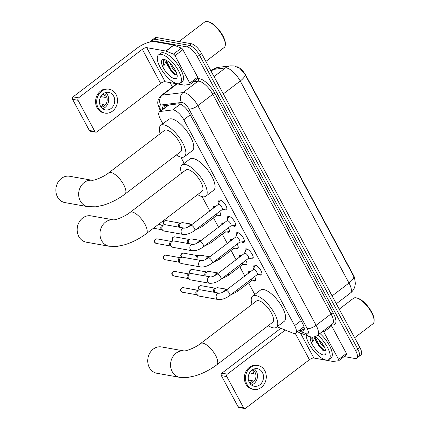 <?xml version="1.0" encoding="UTF-8"?>
<svg xmlns="http://www.w3.org/2000/svg" width="430" height="430" viewBox="0 0 430 430"><rect width="100%" height="100%" fill="white"/><g stroke="black" fill="none" stroke-linecap="round" stroke-linejoin="round"><path stroke-width="0.64" d="M219.59 211.533A5.703 2.171 52.7 0 1 220.3 215.86A5.703 2.171 52.7 0 1 219.375 216.021A5.703 2.171 52.7 0 1 218.327 215.618M213.038 208.459A5.703 2.171 52.7 0 1 213.387 206.782A5.703 2.171 52.7 0 1 214.312 206.626A5.703 2.171 52.7 0 1 215.097 206.889M228.351 227.803A5.703 2.171 52.7 0 1 229.056 232.13A5.703 2.171 52.7 0 1 228.131 232.286A5.703 2.171 52.7 0 1 227.083 231.883M221.794 224.723A5.703 2.171 52.7 0 1 222.149 223.052A5.703 2.171 52.7 0 1 223.073 222.891A5.703 2.171 52.7 0 1 223.858 223.159M237.113 244.068A5.703 2.171 52.7 0 1 237.817 248.395A5.703 2.171 52.7 0 1 236.892 248.556A5.703 2.171 52.7 0 1 235.844 248.153M230.555 240.993A5.703 2.171 52.7 0 1 230.905 239.316A5.703 2.171 52.7 0 1 231.829 239.161A5.703 2.171 52.7 0 1 232.614 239.424M245.869 260.338A5.703 2.171 52.7 0 1 246.573 264.665A5.703 2.171 52.7 0 1 245.648 264.821A5.703 2.171 52.7 0 1 244.6 264.418M239.316 257.264A5.703 2.171 52.7 0 1 239.666 255.587A5.703 2.171 52.7 0 1 240.59 255.425A5.703 2.171 52.7 0 1 241.375 255.694M254.63 276.608A5.703 2.171 52.7 0 1 255.334 280.935A5.703 2.171 52.7 0 1 254.409 281.091A5.703 2.171 52.7 0 1 253.361 280.688M248.072 273.528A5.703 2.171 52.7 0 1 248.427 271.851A5.703 2.171 52.7 0 1 249.352 271.695A5.703 2.171 52.7 0 1 250.136 271.959M218.967 202.734A6.068 2.311 52.7 0 1 219.155 200.208A6.068 2.311 52.7 0 1 220.138 200.041A6.068 2.311 52.7 0 1 225.352 204.605A6.068 2.311 52.7 0 1 226.508 209.867A6.068 2.311 52.7 0 1 225.524 210.033A6.068 2.311 52.7 0 1 224.025 209.378M227.728 218.999A6.068 2.311 52.7 0 1 227.916 216.478A6.068 2.311 52.7 0 1 228.9 216.306A6.068 2.311 52.7 0 1 234.113 220.875A6.068 2.311 52.7 0 1 235.264 226.137A6.068 2.311 52.7 0 1 234.28 226.304A6.068 2.311 52.7 0 1 232.78 225.642M236.484 235.269A6.068 2.311 52.7 0 1 236.672 232.743A6.068 2.311 52.7 0 1 237.656 232.576A6.068 2.311 52.7 0 1 242.869 237.14A6.068 2.311 52.7 0 1 244.025 242.402A6.068 2.311 52.7 0 1 243.041 242.574A6.068 2.311 52.7 0 1 241.542 241.913M245.245 251.539A6.068 2.311 52.7 0 1 245.433 249.013A6.068 2.311 52.7 0 1 246.417 248.841A6.068 2.311 52.7 0 1 251.631 253.41A6.068 2.311 52.7 0 1 252.786 258.672A6.068 2.311 52.7 0 1 251.797 258.839A6.068 2.311 52.7 0 1 250.298 258.177M254.006 267.804A6.068 2.311 52.7 0 1 254.195 265.278A6.068 2.311 52.7 0 1 255.178 265.111A6.068 2.311 52.7 0 1 260.392 269.68A6.068 2.311 52.7 0 1 261.542 274.937A6.068 2.311 52.7 0 1 260.558 275.109A6.068 2.311 52.7 0 1 259.059 274.447M277.076 326.779L292.862 333.11A10.696 4.074 -127.3 0 0 293.883 333.411A10.696 4.074 -127.3 0 0 295.62 333.116A10.696 4.074 -127.3 0 0 294.614 325.58L183.787 119.75A10.696 4.074 -127.3 0 0 172.688 109.924L160.315 111.461A10.696 4.074 -127.3 0 0 159.46 111.795A10.696 4.074 -127.3 0 0 160.465 119.33L162.873 123.808M354.949 279.355A9.627 3.671 -127.3 0 0 353.412 275.13L245.895 75.454A9.627 3.671 -127.3 0 0 236.855 66.677M295.62 333.116L303.929 326.719M168.452 105.07L159.46 111.795M180.788 157.079L184.185 163.389M202.105 196.666L209.786 210.931M213.527 217.881L218.548 227.201M222.283 234.146L227.303 243.466M231.044 250.416L236.065 259.736M239.806 266.681L244.821 276.001M248.561 282.951L254.764 294.469M354.642 278.339L355.379 283.606L354.739 286.939C353.901 289.428 352.439 291.475 350.348 293.093A14.265 5.434 -127.3 0 0 349.015 283.042A12.481 4.413 -28.3 0 0 353.777 276.452L244.998 74.428L239.838 68.289L234.334 65.962L230.458 65.86A12.481 11.266 82.9 0 0 225.438 67.924L213.377 69.423A14.265 5.434 -127.3 0 0 212.232 69.864L210.92 70.864M150.145 41.952A10.696 4.074 52.7 0 1 150.758 41.049A10.696 4.074 52.7 0 1 152.489 40.753L187.174 46.94L189.27 45.343A10.696 4.074 52.7 0 1 199.488 55.131L357.755 349.063A10.696 4.074 52.7 0 1 358.76 356.599A10.696 4.074 52.7 0 0 357.755 349.063L199.488 55.131A10.696 4.074 52.7 0 0 189.27 45.343L154.59 39.157L189.27 45.343L191.371 43.747A10.696 4.074 52.7 0 1 201.589 53.53L359.856 347.467A10.696 4.074 52.7 0 1 360.856 355.003L356.658 358.195A10.696 4.074 52.7 0 1 354.927 358.491L344.172 356.572M150.758 41.049L152.854 39.453A10.696 4.074 52.7 0 1 154.59 39.157A10.696 4.074 52.7 0 0 152.854 39.453L154.956 37.856A10.696 4.074 52.7 0 1 156.687 37.56L191.371 43.747M299.361 330.267L300.758 330.826A10.696 4.074 -127.3 0 0 301.779 331.127A10.696 4.074 -127.3 0 0 303.515 330.831A10.696 4.074 -127.3 0 0 302.51 323.296L189.625 113.638A10.696 4.074 -127.3 0 0 178.525 103.818L164.298 105.587A10.696 4.074 -127.3 0 0 163.443 105.914A10.696 4.074 -127.3 0 0 162.82 109.242M304.214 329.573A10.696 4.074 52.7 0 1 303.881 329.531A10.696 4.074 52.7 0 1 302.854 329.229L301.462 328.671M187.174 46.94A10.696 4.074 52.7 0 1 197.392 56.728L355.658 350.66A10.696 4.074 52.7 0 1 356.658 358.195M172.446 87.01L170.076 82.603M164.916 107.645L164.916 107.64A10.696 4.074 52.7 0 1 164.851 105.517M330.971 325.058A1.784 0.677 52.7 0 1 331.659 326.004L323.79 331.998L338.571 359.453L346.44 353.46A1.784 0.677 52.7 0 1 346.607 354.718L338.738 360.706A1.784 0.677 -127.3 0 0 338.571 359.453M331.659 326.004L346.44 353.46M244.584 408.5L239.107 407.522A1.784 1.521 -79.9 0 1 238.107 406.764L243.584 407.742A1.784 1.521 100.1 0 0 245.686 408.215L309.433 359.7A3.564 1.263 151.7 0 1 313.884 358.034L332.971 361.437A1.784 0.677 -127.3 0 0 333.116 361.442L338.598 360.765A1.784 0.677 -127.3 0 0 338.738 360.706M221.348 375.643A1.784 1.521 -79.9 0 1 221.869 373.175L227.346 374.148A1.784 1.521 100.1 0 0 226.825 376.615L221.348 375.643L238.107 406.764M280.849 328.294L221.869 373.175M226.825 376.615L243.584 407.742M227.346 374.148L285.278 330.068M323.79 331.998A1.784 0.677 -127.3 0 0 323.102 331.046M249.309 382.474A8.912 7.616 100.1 0 0 254.302 386.258A8.912 7.616 100.1 0 0 262.112 382.216A8.912 7.616 100.1 0 0 262.429 372.493A8.912 7.616 100.1 0 0 257.436 368.709A8.912 7.616 100.1 0 0 249.626 372.751A8.912 7.616 100.1 0 0 249.309 382.474M251.426 384.979A8.912 7.616 100.1 0 0 256.404 371.418A8.912 7.616 100.1 0 0 254.291 368.908M249.443 382.711L249.954 382.802A7.133 6.09 -79.9 0 0 252.577 380.803L248.432 380.066M249.534 372.907L254.076 373.718A7.133 6.09 -79.9 0 0 253.453 372.122A7.133 6.09 -79.9 0 0 252.491 370.784L251.383 370.585M249.959 383.49A7.133 6.09 100.1 0 0 255.205 379.502A7.133 6.09 100.1 0 0 255.092 372.418A7.133 6.09 100.1 0 0 252.399 369.8M258 365.548L256.903 365.355A12.121 10.358 100.1 0 0 246.282 370.848A12.121 10.358 100.1 0 0 245.852 384.076A12.121 10.358 100.1 0 0 252.647 389.22L253.738 389.419A12.121 10.358 100.1 0 0 264.364 383.92A12.121 10.358 100.1 0 0 264.789 370.698A12.121 10.358 100.1 0 0 258 365.548A12.121 10.358 100.1 0 0 247.379 371.047A12.121 10.358 100.1 0 0 246.949 384.269A12.121 10.358 100.1 0 0 253.738 389.419M339.227 309.148L353.535 298.259A16.044 6.117 52.7 0 1 356.137 297.818A16.044 6.117 52.7 0 1 356.406 297.872L357.233 298.054A15.335 5.843 52.7 0 1 368.424 307.09A15.335 5.843 52.7 0 1 374.154 320.291L374.111 321.135A16.044 6.117 52.7 0 1 372.971 323.801L354.626 337.754M356.406 297.872A16.044 6.117 52.7 0 1 368.118 307.326A16.044 6.117 52.7 0 1 374.111 321.135M317.824 335.061A17.829 6.794 52.7 0 1 328.923 359.555A17.829 6.794 52.7 0 1 326.037 360.05A17.829 6.794 52.7 0 1 313.513 350.488A17.829 6.794 52.7 0 1 306.085 335.271M319.92 333.465A17.829 6.794 52.7 0 1 331.025 357.959L328.923 359.555M320.382 341.124L323.849 346.01M318.506 339.173L321.151 344.392L324.983 348.305M315.948 337.12L315.631 339.232L316.383 342.167L322.925 350.477L324.107 351.047L325.806 350.805M315.088 336.599A11.626 4.429 52.7 0 1 325.994 352.686A11.626 4.429 52.7 0 1 323.285 354.938A11.626 4.429 52.7 0 1 313.964 347.171A11.626 4.429 52.7 0 1 310.519 336.857M312.11 336.959C311.589 338.082 311.804 339.791 312.75 342.087L315.212 336.668M316.383 342.167A8.057 3.069 52.7 0 1 315.792 337.023M315.787 340.2L319.146 346.317L323.473 350.783M315.652 338.034L319.565 346L325.01 351.176M312.336 337.045L312.126 339.458L312.75 342.087M184.094 350.955L161.567 346.935A13.373 11.422 100.1 0 0 149.85 352.998A13.373 11.422 100.1 0 0 149.382 367.585A13.373 11.422 100.1 0 0 156.869 373.262L179.686 377.336A13.373 11.422 -79.9 0 1 172.199 371.654A13.373 11.422 -79.9 0 1 172.575 357.228A13.373 11.422 -79.9 0 1 184.072 350.955M200.627 343.505A13.373 5.096 -127.3 0 1 202.799 343.135A13.373 5.096 -127.3 0 1 215.57 355.368A13.373 5.096 -127.3 0 1 216.822 364.785L272.599 322.344A13.373 5.096 -127.3 0 0 270.056 310.756A13.373 5.096 -127.3 0 0 258.57 300.694A13.373 5.096 -127.3 0 0 256.404 301.065L200.627 343.505C195.731 347.574 186.152 351.208 183.986 350.955M252.055 304.375A19.613 7.471 52.7 0 1 252.625 296.098A19.613 7.471 52.7 0 1 255.807 295.555A19.613 7.471 52.7 0 1 272.652 310.31A19.613 7.471 52.7 0 1 276.377 327.311A19.613 7.471 52.7 0 1 273.195 327.853A19.613 7.471 52.7 0 1 268.25 325.655M252.625 296.098L260.494 290.11A19.613 7.471 52.7 0 1 263.676 289.567A19.613 7.471 52.7 0 1 280.521 304.322A19.613 7.471 52.7 0 1 284.246 321.323L276.377 327.311M113.515 219.875L90.988 215.855A13.373 11.422 100.1 0 0 79.27 221.918A13.373 11.422 100.1 0 0 78.803 236.505A13.373 11.422 100.1 0 0 86.29 242.181L109.107 246.25A13.373 11.422 -79.9 0 1 101.62 240.574A13.373 11.422 -79.9 0 1 101.996 226.148A13.373 11.422 -79.9 0 1 113.488 219.875M130.048 212.425A13.373 5.096 -127.3 0 1 132.22 212.054A13.373 5.096 -127.3 0 1 144.991 224.288A13.373 5.096 -127.3 0 1 146.243 233.705L202.019 191.264A13.373 5.096 -127.3 0 0 199.477 179.675A13.373 5.096 -127.3 0 0 187.991 169.613A13.373 5.096 -127.3 0 0 185.825 169.984L130.048 212.425C125.146 216.489 115.573 220.122 113.407 219.875M181.471 173.295A19.613 7.471 52.7 0 1 182.046 165.018A19.613 7.471 52.7 0 1 185.222 164.475A19.613 7.471 52.7 0 1 202.073 179.229A19.613 7.471 52.7 0 1 205.798 196.23A19.613 7.471 52.7 0 1 202.616 196.773A19.613 7.471 52.7 0 1 197.666 194.575M182.046 165.018L189.915 159.03A19.613 7.471 52.7 0 1 193.097 158.487A19.613 7.471 52.7 0 1 209.942 173.242A19.613 7.471 52.7 0 1 213.667 190.243L205.798 196.23M92.203 180.294L69.676 176.273A13.373 11.422 100.1 0 0 57.959 182.336A13.373 11.422 100.1 0 0 57.486 196.924A13.373 11.422 100.1 0 0 64.978 202.6L87.795 206.669A13.373 11.422 -79.9 0 1 80.302 200.993A13.373 11.422 -79.9 0 1 80.684 186.561A13.373 11.422 -79.9 0 1 92.176 180.294M108.736 172.844A13.373 5.096 -127.3 0 1 110.902 172.473A13.373 5.096 -127.3 0 1 123.679 184.706A13.373 5.096 -127.3 0 1 124.931 194.124L180.707 151.682A13.373 5.096 -127.3 0 0 178.165 140.089A13.373 5.096 -127.3 0 0 166.679 130.032A13.373 5.096 -127.3 0 0 164.513 130.403L108.736 172.844C103.834 176.907 94.261 180.541 92.095 180.294M160.159 133.708A19.613 7.471 52.7 0 1 160.734 125.436A19.613 7.471 52.7 0 1 163.911 124.894A19.613 7.471 52.7 0 1 180.756 139.648A19.613 7.471 52.7 0 1 184.486 156.649A19.613 7.471 52.7 0 1 181.304 157.192A19.613 7.471 52.7 0 1 176.354 154.994M160.734 125.436L168.603 119.443A19.613 7.471 52.7 0 1 171.78 118.9A19.613 7.471 52.7 0 1 188.63 133.66A19.613 7.471 52.7 0 1 192.355 150.656L184.486 156.649M257.086 274.738L261.225 274.13A5.348 2.037 -127.3 0 0 261.633 273.964A5.348 2.037 -127.3 0 0 261.956 273.442M257.188 274.657A3.209 1.225 -127.3 0 0 256.576 271.878A3.209 1.225 -127.3 0 0 253.824 269.465A3.209 1.225 -127.3 0 0 253.302 269.551L225.809 290.47A3.209 1.225 -127.3 0 1 226.33 290.384A3.209 1.225 -127.3 0 1 229.303 293.152A3.209 1.225 -127.3 0 1 229.695 295.582L257.188 274.657M219.413 293.206A3.209 2.741 -79.9 0 0 216.655 294.582A3.209 2.741 -79.9 0 0 216.408 297.995A3.209 2.741 -79.9 0 0 216.494 298.162A3.209 2.741 -79.9 0 0 218.29 299.527L199.052 296.093A3.209 2.741 -79.9 0 1 197.994 295.62A3.209 2.741 -79.9 0 1 197.252 294.733A3.209 2.741 -79.9 0 1 198.192 290.293A3.209 2.741 -79.9 0 1 199.02 289.858A3.209 2.741 -79.9 0 1 200.181 289.777L219.407 293.206C220.955 293.185 223.089 292.276 225.809 290.47M197.994 295.62L196.618 294.545A2.317 1.978 -79.9 0 1 196.085 293.905A2.317 1.978 -79.9 0 1 196.763 290.702A2.317 1.978 -79.9 0 1 197.359 290.384L199.02 289.858M255.743 265.278A5.348 2.037 -127.3 0 0 255.151 265.455A5.348 2.037 -127.3 0 0 254.888 265.799L253.2 269.626M248.325 258.468L252.469 257.86A5.348 2.037 -127.3 0 0 252.872 257.699A5.348 2.037 -127.3 0 0 253.2 257.178M248.427 258.392A3.209 1.225 -127.3 0 0 247.82 255.608A3.209 1.225 -127.3 0 0 245.062 253.195A3.209 1.225 -127.3 0 0 244.541 253.286L217.048 274.206A3.209 1.225 -127.3 0 1 217.569 274.114A3.209 1.225 -127.3 0 1 220.542 276.888A3.209 1.225 -127.3 0 1 220.934 279.312L248.427 258.392M210.652 276.942A3.209 2.741 -79.9 0 0 207.894 278.317A3.209 2.741 -79.9 0 0 207.647 281.725A3.209 2.741 -79.9 0 0 207.733 281.897A3.209 2.741 -79.9 0 0 209.528 283.257L190.291 279.828A3.209 2.741 -79.9 0 1 189.232 279.349A3.209 2.741 -79.9 0 1 188.496 278.463A3.209 2.741 -79.9 0 1 189.431 274.023A3.209 2.741 -79.9 0 1 190.264 273.587A3.209 2.741 -79.9 0 1 191.42 273.507L210.652 276.942C212.2 276.92 214.333 276.006 217.048 274.206M189.232 279.349L187.862 278.28A2.317 1.978 -79.9 0 1 187.324 277.64A2.317 1.978 -79.9 0 1 188.001 274.431A2.317 1.978 -79.9 0 1 188.603 274.12L190.264 273.587M246.987 249.008A5.348 2.037 -127.3 0 0 246.395 249.185A5.348 2.037 -127.3 0 0 246.132 249.529L244.439 253.361M239.569 242.203L243.708 241.595A5.348 2.037 -127.3 0 0 244.111 241.429A5.348 2.037 -127.3 0 0 244.439 240.907M239.671 242.122A3.209 1.225 -127.3 0 0 239.058 239.343A3.209 1.225 -127.3 0 0 236.301 236.925A3.209 1.225 -127.3 0 0 235.785 237.016L208.287 257.935A3.209 1.225 -127.3 0 1 208.808 257.849A3.209 1.225 -127.3 0 1 211.78 260.618A3.209 1.225 -127.3 0 1 212.178 263.047L239.671 242.122M201.901 260.671L201.89 260.671A3.209 2.741 -79.9 0 0 199.138 262.047A3.209 2.741 -79.9 0 0 198.891 265.46A3.209 2.741 -79.9 0 0 198.972 265.627A3.209 2.741 -79.9 0 0 200.772 266.992L181.535 263.558A3.209 2.741 -79.9 0 1 180.476 263.085A3.209 2.741 -79.9 0 1 179.735 262.198A3.209 2.741 -79.9 0 1 180.675 257.758A3.209 2.741 -79.9 0 1 181.503 257.323A3.209 2.741 -79.9 0 1 182.659 257.242L201.89 260.671C203.438 260.65 205.572 259.741 208.287 257.935M180.476 263.085L179.1 262.01A2.317 1.978 -79.9 0 1 178.568 261.37A2.317 1.978 -79.9 0 1 179.245 258.167A2.317 1.978 -79.9 0 1 179.842 257.849L181.503 257.323M238.225 232.743A5.348 2.037 -127.3 0 0 237.634 232.92A5.348 2.037 -127.3 0 0 237.371 233.264L235.683 237.091M230.808 225.933L234.952 225.325A5.348 2.037 -127.3 0 0 235.355 225.164A5.348 2.037 -127.3 0 0 235.678 224.637M230.91 225.857A3.209 1.225 -127.3 0 0 230.303 223.073A3.209 1.225 -127.3 0 0 227.545 220.66A3.209 1.225 -127.3 0 0 227.024 220.746L199.531 241.671A3.209 1.225 -127.3 0 1 200.052 241.579A3.209 1.225 -127.3 0 1 203.025 244.347A3.209 1.225 -127.3 0 1 203.417 246.777L230.91 225.857M193.14 244.407L193.129 244.407A3.209 2.741 -79.9 0 0 190.377 245.777A3.209 2.741 -79.9 0 0 190.13 249.19A3.209 2.741 -79.9 0 0 190.216 249.362A3.209 2.741 -79.9 0 0 192.011 250.722L172.774 247.293A3.209 2.741 -79.9 0 1 171.715 246.815A3.209 2.741 -79.9 0 1 170.979 245.928A3.209 2.741 -79.9 0 1 171.914 241.488A3.209 2.741 -79.9 0 1 172.742 241.053A3.209 2.741 -79.9 0 1 173.903 240.972L193.134 244.407C194.682 244.385 196.811 243.471 199.531 241.671M171.715 246.815L170.339 245.745A2.317 1.978 -79.9 0 1 169.807 245.105A2.317 1.978 -79.9 0 1 170.484 241.897A2.317 1.978 -79.9 0 1 171.081 241.585L172.742 241.053M229.464 216.473A5.348 2.037 -127.3 0 0 228.878 216.65A5.348 2.037 -127.3 0 0 228.609 216.994L226.922 220.826M222.052 209.663L226.191 209.061A5.348 2.037 -127.3 0 0 226.594 208.894A5.348 2.037 -127.3 0 0 226.922 208.373M222.149 209.587A3.209 1.225 -127.3 0 0 221.541 206.808A3.209 1.225 -127.3 0 0 218.784 204.39A3.209 1.225 -127.3 0 0 218.263 204.481L190.769 225.401A3.209 1.225 -127.3 0 1 191.291 225.315A3.209 1.225 -127.3 0 1 194.263 228.083A3.209 1.225 -127.3 0 1 194.656 230.507L222.149 209.587M184.379 228.136L184.373 228.136A3.209 2.741 -79.9 0 0 181.616 229.512A3.209 2.741 -79.9 0 0 181.369 232.926A3.209 2.741 -79.9 0 0 181.455 233.092A3.209 2.741 -79.9 0 0 183.255 234.457L164.013 231.023A3.209 2.741 -79.9 0 1 162.954 230.55A3.209 2.741 -79.9 0 1 162.218 229.663A3.209 2.741 -79.9 0 1 163.153 225.223A3.209 2.741 -79.9 0 1 163.986 224.788A3.209 2.741 -79.9 0 1 165.142 224.707L184.373 228.136C185.921 228.115 188.055 227.207 190.769 225.401M162.954 230.55L161.583 229.475A2.317 1.978 -79.9 0 1 161.046 228.835A2.317 1.978 -79.9 0 1 161.723 225.632A2.317 1.978 -79.9 0 1 162.325 225.315L163.986 224.788M220.708 200.208A5.348 2.037 -127.3 0 0 220.117 200.38A5.348 2.037 -127.3 0 0 219.854 200.729L218.16 204.556M251.099 281.021L255.237 280.414A5.348 2.037 -127.3 0 0 255.646 280.247A5.348 2.037 -127.3 0 0 255.721 280.183M230.141 295.243L237.032 291.723L251.201 280.94A3.209 1.225 -127.3 0 0 251.168 279.242M214.801 292.384A3.209 2.741 -79.9 0 1 215.898 288.283A3.209 2.741 -79.9 0 1 216.725 287.847A3.209 2.741 -79.9 0 1 217.886 287.767L227.336 289.309M214.022 292.244A2.317 1.978 -79.9 0 1 213.791 291.9A2.317 1.978 -79.9 0 1 214.468 288.691A2.317 1.978 -79.9 0 1 215.07 288.379L216.725 287.847M249.255 271.679A5.348 2.037 -127.3 0 0 249.163 271.738A5.348 2.037 -127.3 0 0 248.9 272.082L248.357 273.313M242.337 264.751L246.481 264.144A5.348 2.037 -127.3 0 0 246.884 263.982A5.348 2.037 -127.3 0 0 246.965 263.912L246.884 263.982M221.38 278.973L228.276 275.453L242.439 264.676A3.209 1.225 -127.3 0 0 242.407 262.972M206.045 276.119A3.209 2.741 -79.9 0 1 207.142 272.018A3.209 2.741 -79.9 0 1 207.97 271.583A3.209 2.741 -79.9 0 1 209.125 271.502L218.574 273.045M205.266 275.979A2.317 1.978 -79.9 0 1 205.029 275.63A2.317 1.978 -79.9 0 1 205.712 272.426A2.317 1.978 -79.9 0 1 206.309 272.109L207.97 271.583M240.494 255.409A5.348 2.037 -127.3 0 0 240.408 255.468A5.348 2.037 -127.3 0 0 240.144 255.818L239.601 257.043M233.581 248.486L237.72 247.879A5.348 2.037 -127.3 0 0 238.123 247.712A5.348 2.037 -127.3 0 0 238.204 247.648L238.123 247.712M212.624 262.703L219.515 259.188L233.683 248.406A3.209 1.225 -127.3 0 0 233.646 246.707M197.284 259.849A3.209 2.741 -79.9 0 1 198.38 255.748A3.209 2.741 -79.9 0 1 199.208 255.312A3.209 2.741 -79.9 0 1 200.369 255.232L209.819 256.774M196.505 259.709A2.317 1.978 -79.9 0 1 196.274 259.365A2.317 1.978 -79.9 0 1 196.951 256.156A2.317 1.978 -79.9 0 1 197.547 255.845L199.208 255.312M231.732 239.144A5.348 2.037 -127.3 0 0 231.646 239.204A5.348 2.037 -127.3 0 0 231.383 239.548L230.84 240.778M224.82 232.216L228.964 231.609A5.348 2.037 -127.3 0 0 229.367 231.447A5.348 2.037 -127.3 0 0 229.443 231.378M203.863 246.438L210.754 242.918L224.922 232.141A3.209 1.225 -127.3 0 0 224.89 230.437M188.528 243.584A3.209 2.741 -79.9 0 1 189.619 239.483A3.209 2.741 -79.9 0 1 190.452 239.048A3.209 2.741 -79.9 0 1 191.608 238.967L201.057 240.51M187.749 243.445A2.317 1.978 -79.9 0 1 187.512 243.095A2.317 1.978 -79.9 0 1 188.189 239.892A2.317 1.978 -79.9 0 1 188.791 239.575L190.452 239.048M222.976 222.874A5.348 2.037 -127.3 0 0 222.891 222.933A5.348 2.037 -127.3 0 0 222.622 223.277L222.079 224.508M216.059 215.951L220.203 215.344A5.348 2.037 -127.3 0 0 220.606 215.177A5.348 2.037 -127.3 0 0 220.687 215.113M195.102 230.168L201.998 226.653L216.161 215.871A3.209 1.225 -127.3 0 0 216.129 214.172M179.767 227.314A3.209 2.741 -79.9 0 1 180.863 223.213A3.209 2.741 -79.9 0 1 181.691 222.778A3.209 2.741 -79.9 0 1 182.847 222.697L192.296 224.24M178.987 227.174A2.317 1.978 -79.9 0 1 178.756 226.83A2.317 1.978 -79.9 0 1 179.434 223.621A2.317 1.978 -79.9 0 1 180.03 223.31L181.691 222.778M214.215 206.61A5.348 2.037 -127.3 0 0 214.129 206.669A5.348 2.037 -127.3 0 0 213.866 207.013L213.323 208.244M175.01 55.68A1.784 0.677 -127.3 0 0 173.473 54.099L166.018 51.111A1.784 0.677 -127.3 0 0 165.846 51.057L173.72 45.069A1.784 0.677 52.7 0 1 173.887 45.123L181.347 48.112A1.784 0.677 52.7 0 1 182.879 49.692L175.01 55.68L189.791 83.135L197.66 77.147A1.784 0.677 52.7 0 1 197.827 78.405L189.958 84.393A1.784 0.677 -127.3 0 0 189.791 83.135M182.879 49.692L197.66 77.147M173.72 45.069L154.633 41.667A14.265 5.047 -28.3 0 0 136.837 48.348L73.089 96.857L78.566 97.836L142.314 49.326A3.564 1.263 151.7 0 1 146.764 47.655L165.846 51.057M95.804 132.182L90.327 131.209A1.784 1.521 -79.9 0 1 89.327 130.451L94.804 131.429A1.784 1.521 100.1 0 0 96.906 131.897L160.653 83.388A3.564 1.263 151.7 0 1 165.104 81.716L184.19 85.124A1.784 0.677 -127.3 0 0 184.336 85.129L189.818 84.447A1.784 0.677 -127.3 0 0 189.958 84.393M78.566 97.836A1.784 1.521 100.1 0 0 78.045 100.303L72.568 99.325L89.327 130.451M72.568 99.325A1.784 1.521 -79.9 0 1 73.089 96.857M78.045 100.303L94.804 131.429M100.529 106.156A8.912 7.616 100.1 0 0 105.522 109.946A8.912 7.616 100.1 0 0 113.332 105.904A8.912 7.616 100.1 0 0 113.649 96.175A8.912 7.616 100.1 0 0 108.656 92.391A8.912 7.616 100.1 0 0 100.846 96.433A8.912 7.616 100.1 0 0 100.529 106.156M102.641 108.666A8.912 7.616 100.1 0 0 107.624 95.1A8.912 7.616 100.1 0 0 105.511 92.595M100.663 106.393L101.174 106.484A7.133 6.09 -79.9 0 0 103.797 104.49L99.653 103.748M100.754 96.594L105.296 97.4A7.133 6.09 -79.9 0 0 104.667 95.809A7.133 6.09 -79.9 0 0 103.711 94.466L102.603 94.267M101.179 107.177A7.133 6.09 100.1 0 0 106.425 103.184A7.133 6.09 100.1 0 0 106.312 96.1A7.133 6.09 100.1 0 0 103.619 93.487M109.22 89.23L108.123 89.037A12.121 10.358 100.1 0 0 97.502 94.535A12.121 10.358 100.1 0 0 97.072 107.758A12.121 10.358 100.1 0 0 103.867 112.907L104.958 113.101A12.121 10.358 100.1 0 0 115.584 107.607A12.121 10.358 100.1 0 0 116.009 94.38A12.121 10.358 100.1 0 0 109.22 89.23A12.121 10.358 100.1 0 0 98.594 94.729A12.121 10.358 100.1 0 0 98.169 107.957A12.121 10.358 100.1 0 0 104.958 113.101M179.004 41.538L204.755 21.946A16.044 6.117 52.7 0 1 207.357 21.5A16.044 6.117 52.7 0 1 207.625 21.554L208.453 21.742A15.335 5.843 52.7 0 1 219.644 30.777A15.335 5.843 52.7 0 1 225.374 43.973L225.331 44.822A16.044 6.117 52.7 0 1 224.186 47.483L205.846 61.442M207.625 21.554A16.044 6.117 52.7 0 1 219.338 31.014A16.044 6.117 52.7 0 1 225.331 44.822M161.444 54.368A17.829 6.794 52.7 0 1 176.757 67.784A17.829 6.794 52.7 0 1 180.143 83.237A17.829 6.794 52.7 0 1 177.257 83.732A17.829 6.794 52.7 0 1 161.938 70.316A17.829 6.794 52.7 0 1 158.552 54.863A17.829 6.794 52.7 0 1 161.444 54.368M158.552 54.863L160.653 53.266A17.829 6.794 52.7 0 1 163.54 52.772A17.829 6.794 52.7 0 1 178.858 66.188A17.829 6.794 52.7 0 1 182.245 81.641L180.143 83.237M171.602 64.806L175.069 69.698M169.726 62.855L172.365 68.074L176.203 71.987M167.162 60.807L166.851 62.92L167.603 65.849L174.145 74.164L175.327 74.729L177.026 74.487M174.505 78.626A11.626 4.429 52.7 0 1 163.4 67.988A11.626 4.429 52.7 0 1 164.196 59.48A11.626 4.429 52.7 0 1 164.389 59.517A11.626 4.429 52.7 0 1 172.876 66.37A11.626 4.429 52.7 0 1 177.214 76.373A11.626 4.429 52.7 0 1 174.505 78.626M165.233 59.775L163.33 60.641C162.809 61.764 163.024 63.473 163.97 65.769L166.431 60.356M167.603 65.849A8.057 3.069 52.7 0 1 167.012 60.705M167.001 63.882L170.366 69.999L174.688 74.471M166.872 61.721L170.785 69.681L176.23 74.863M163.9 60.098L163.346 63.14L163.97 65.769M166.286 105.339A10.696 9.653 82.9 0 0 166.544 106.403M301.091 320.651L294.614 325.58M168.77 105.028L160.315 111.461M180.326 104.114L172.688 109.924M190.259 114.821L183.787 119.75M244.998 74.428A12.481 4.413 151.7 0 1 240.236 81.017A14.265 5.434 -127.3 0 0 226.61 67.972A14.265 5.434 -127.3 0 0 225.438 67.924L214.016 76.615M212.232 69.864L218.397 67.359A12.481 11.266 82.9 0 0 213.377 69.423L211.082 71.165M332.1 295.915L349.015 283.042L240.236 81.017L223.321 93.891M201.589 53.53L197.392 56.728M359.856 347.467L355.658 350.66M156.687 37.56L152.489 40.753M298.737 330.74L306.036 333.664A7.133 2.72 -127.3 0 0 306.719 333.868A7.133 2.72 -127.3 0 0 307.208 328.649L188.942 109.005A7.133 2.72 -127.3 0 0 182.132 102.48A7.133 2.72 -127.3 0 0 181.546 102.458L160.82 105.028A7.133 2.72 -127.3 0 0 160.917 110.273L161.078 110.564M176.929 83.829A14.265 5.434 -127.3 0 0 176.133 84.205L161.18 95.584A14.265 5.434 52.7 0 1 162.32 95.143L183.046 92.568A14.265 5.434 52.7 0 1 184.217 92.617A14.265 5.434 52.7 0 1 197.843 105.662L316.104 325.306A14.265 5.434 52.7 0 1 317.442 335.352L332.395 323.973A14.265 5.434 -127.3 0 0 331.062 313.927L212.796 94.283A14.265 5.434 -127.3 0 0 199.171 81.238A14.265 5.434 -127.3 0 0 197.999 81.189L193.419 81.754M197.23 78.857L198.37 78.717A16.044 6.117 52.7 0 1 215.016 93.45L333.282 313.094A1.784 0.629 -28.3 0 0 331.062 313.927L316.104 325.306A7.133 2.521 151.7 0 1 307.208 328.649M198.37 78.717A1.784 1.607 -97.1 0 1 197.999 81.189L183.046 92.568A7.133 6.439 82.9 0 0 181.546 102.458M333.282 313.094A16.044 6.117 52.7 0 1 332.186 324.838A16.044 6.117 52.7 0 1 331.476 324.671M175.214 84.903A16.044 6.117 52.7 0 1 175.338 83.544M188.942 109.005A7.133 2.521 151.7 0 0 197.843 105.662L212.796 94.283A1.784 0.629 -28.3 0 1 215.016 93.45M160.82 105.028A7.133 6.439 82.9 0 1 162.32 95.143L177.138 83.866M160.917 110.273A7.133 2.521 151.7 0 1 159.885 109.666L160.578 110.945M306.036 333.664A7.133 5.563 111.8 0 0 308.632 336.292L297.372 331.777M303.967 329.547L301.57 328.584M302.854 329.229L300.758 330.826M295.233 333.331L309.433 359.7M300.403 332.992L313.884 358.034M183.341 287.675C180.562 287.82 180.154 289.981 180.89 291.056L182.524 292.239A2.317 1.978 -79.9 0 1 181.229 291.255A2.317 1.978 -79.9 0 1 181.309 288.729A2.317 1.978 -79.9 0 1 183.341 287.675L197.778 290.255M180.89 291.056A2.317 0.822 -28.3 0 0 181.229 291.255M174.58 271.411C171.801 271.55 171.393 273.711 172.134 274.791L173.763 275.974A2.317 1.978 -79.9 0 1 172.468 274.99A2.317 1.978 -79.9 0 1 172.548 272.459A2.317 1.978 -79.9 0 1 174.58 271.411L189.017 273.985M172.134 274.791A2.317 0.822 -28.3 0 0 172.468 274.99M165.819 255.141C163.045 255.286 162.637 257.446 163.373 258.521L165.007 259.704A2.317 1.978 -79.9 0 1 163.706 258.72A2.317 1.978 -79.9 0 1 163.792 256.194A2.317 1.978 -79.9 0 1 165.819 255.141L180.261 257.715M163.373 258.521A2.317 0.822 -28.3 0 0 163.706 258.72M157.063 238.876C154.284 239.016 153.875 241.176 154.612 242.257L156.246 243.439A2.317 1.978 -79.9 0 1 154.95 242.455A2.317 1.978 -79.9 0 1 155.031 239.924A2.317 1.978 -79.9 0 1 157.063 238.876L171.5 241.45M154.612 242.257A2.317 0.822 -28.3 0 0 154.95 242.455M199.337 289.777A2.317 1.978 -79.9 0 1 198.934 289.25A2.317 1.978 -79.9 0 1 199.015 286.719A2.317 1.978 -79.9 0 1 201.047 285.671L215.484 288.245M199.24 289.798L198.596 289.051A2.317 0.822 -28.3 0 0 198.934 289.25M237.032 291.723A3.209 1.225 -127.3 0 0 237 290.019M223.519 291.906A3.209 2.741 -79.9 0 1 226.75 289.352M190.576 273.512A2.317 1.978 -79.9 0 1 190.173 272.98A2.317 1.978 -79.9 0 1 190.253 270.454A2.317 1.978 -79.9 0 1 192.285 269.4L206.728 271.98M190.479 273.528L189.84 272.781A2.317 0.822 -28.3 0 0 190.173 272.98M228.276 275.453A3.209 1.225 -127.3 0 0 228.239 273.754M214.758 275.641A3.209 2.741 -79.9 0 1 217.988 273.082L217.999 273.082M181.82 257.242A2.317 1.978 -79.9 0 1 181.417 256.715A2.317 1.978 -79.9 0 1 181.498 254.184A2.317 1.978 -79.9 0 1 183.529 253.136L197.967 255.71M181.718 257.264L181.078 256.517A2.317 0.822 -28.3 0 0 181.417 256.715M219.515 259.188A3.209 1.225 -127.3 0 0 219.483 257.484M205.997 259.371A3.209 2.741 -79.9 0 1 209.233 256.812L209.238 256.817M173.059 240.977A2.317 1.978 -79.9 0 1 172.656 240.445A2.317 1.978 -79.9 0 1 172.736 237.919A2.317 1.978 -79.9 0 1 174.768 236.865L189.205 239.44M172.962 240.993L172.322 240.246A2.317 0.822 -28.3 0 0 172.656 240.445M210.754 242.918A3.209 1.225 -127.3 0 0 210.721 241.219M197.241 243.106A3.209 2.741 -79.9 0 1 200.471 240.547L200.477 240.547M164.303 224.707A2.317 1.978 -79.9 0 1 163.894 224.18A2.317 1.978 -79.9 0 1 163.98 221.649A2.317 1.978 -79.9 0 1 166.007 220.601L180.45 223.175M164.201 224.729L163.561 223.982A2.317 0.822 -28.3 0 0 163.894 224.18M201.998 226.653A3.209 1.225 -127.3 0 0 201.96 224.949M188.48 226.836A3.209 2.741 -79.9 0 1 191.715 224.277M142.314 49.326L160.653 83.388M146.764 47.655L165.104 81.716M173.887 45.123L166.018 51.111M173.473 54.099L181.347 48.112M302.908 327.569L304.236 328.101M164.803 106.893L164.975 107.597M218.397 67.359L230.458 65.86M350.348 293.093L336.325 303.763M308.632 336.292L310.713 336.894C313.18 337.324 315.421 336.814 317.442 335.352M161.18 95.584C158.208 98.733 157.165 101.776 158.057 104.71L159.885 109.666M216.822 364.785C211.313 368.935 205.298 372.229 198.784 374.675L195.22 375.868L187.679 377.475L179.686 377.336M146.243 233.705C140.734 237.854 134.719 241.149 128.204 243.595L124.641 244.788L117.1 246.395L109.107 246.25M124.931 194.124C119.422 198.273 113.407 201.568 106.893 204.013L103.329 205.207L95.788 206.814L87.795 206.669M261.633 273.964L261.977 273.706M255.151 265.455L255.501 265.192M218.29 299.527C222.057 299.764 225.863 298.447 229.695 295.582M182.524 292.239L196.962 294.819M252.872 257.699L253.216 257.436M246.395 249.185L246.739 248.922M209.528 283.257C213.301 283.494 217.102 282.182 220.934 279.312M173.763 275.974L188.206 278.549M244.111 241.429L244.46 241.165M237.634 232.92L237.978 232.657M200.772 266.992C204.54 267.229 208.34 265.912 212.178 263.047M165.007 259.704L179.444 262.278M235.355 225.164L235.699 224.901M228.878 216.65L229.222 216.387M192.011 250.722C195.784 250.959 199.584 249.642 203.417 246.777M156.246 243.439L170.689 246.014M226.594 208.894L226.938 208.631M158.45 224.417L162.739 225.18M220.117 200.38L220.461 200.122M183.255 234.457C187.023 234.694 190.823 233.377 194.656 230.507M153.44 228.233L161.927 229.744M201.047 285.671C198.268 285.81 197.859 287.971 198.596 289.051M192.285 269.4C189.512 269.546 189.098 271.706 189.84 272.781M183.529 253.136C180.75 253.275 180.342 255.436 181.078 256.517M174.768 236.865C171.989 237.011 171.581 239.171 172.322 240.246M166.007 220.601C163.233 220.74 162.825 222.901 163.561 223.982"/></g></svg>
